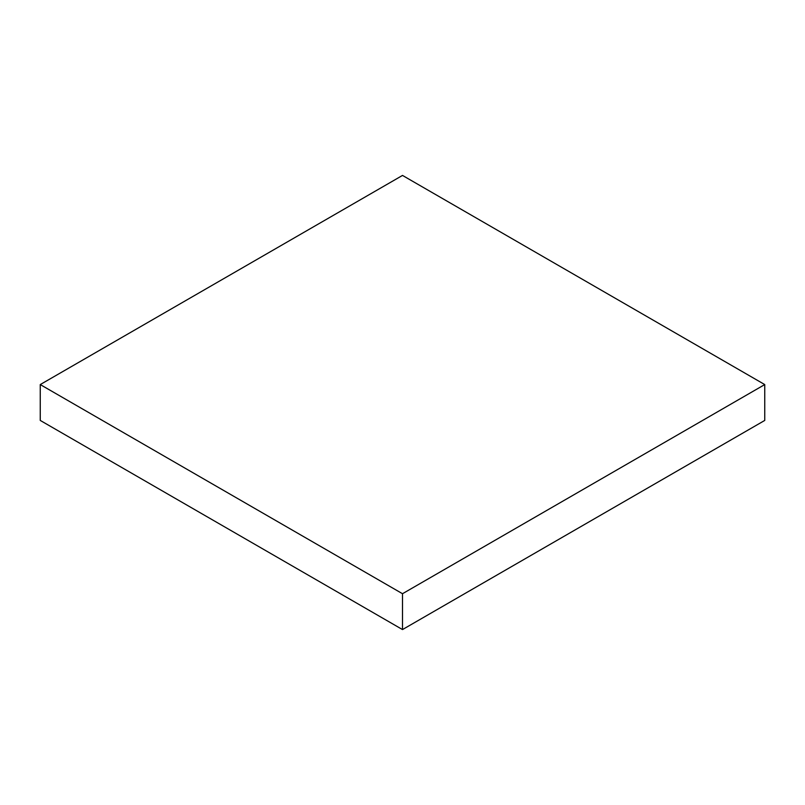 <?xml version="1.0" encoding="UTF-8"?>
<svg xmlns="http://www.w3.org/2000/svg" width="805" height="805" viewBox="0 0 805 805"><rect width="100%" height="100%" fill="white"/><g stroke="black" fill="none" stroke-linecap="round" stroke-linejoin="round"><path stroke-width="1.21" d="M764.75 384.569L402.5 175.43L40.25 384.569L40.25 420.431L402.5 629.57L764.75 420.431L764.75 384.569L402.5 593.718L402.5 629.57M40.25 384.569L402.5 593.718"/></g></svg>
